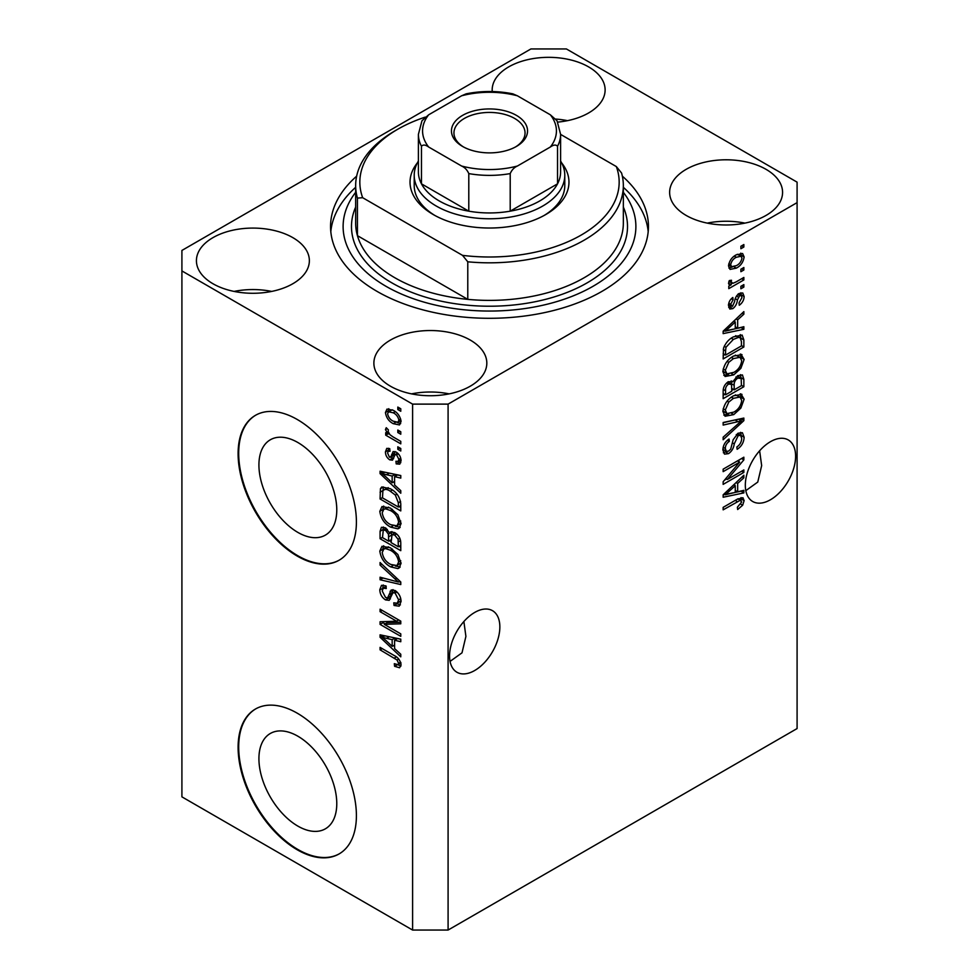 <?xml version="1.0" encoding="UTF-8"?>
<svg xmlns="http://www.w3.org/2000/svg" width="979" height="979" viewBox="0 0 979 979"><rect width="100%" height="100%" fill="white"/><g stroke="black" fill="none" stroke-linecap="round" stroke-linejoin="round"><path stroke-width="1.47" d="M258.921 758.676A55.044 31.781 -120 0 0 282.955 814.075A55.044 31.781 -120 0 0 325.371 828.821A55.044 31.781 -120 0 0 336.776 803.624A55.044 31.781 -120 0 0 312.742 748.225A55.044 31.781 -120 0 0 270.326 733.479A55.044 31.781 -120 0 0 258.921 758.676M258.921 464.976A55.044 31.781 -120 0 0 282.955 520.375A55.044 31.781 -120 0 0 325.371 535.121A55.044 31.781 -120 0 0 336.776 509.924A55.044 31.781 -120 0 0 312.742 454.525A55.044 31.781 -120 0 0 270.326 439.779A55.044 31.781 -120 0 0 258.921 464.976M238.105 453.644A83.656 48.301 -120 0 0 274.622 537.826A83.656 48.301 -120 0 0 339.089 560.233A83.656 48.301 -120 0 0 356.405 521.942A83.656 48.301 -120 0 0 319.888 437.76A83.656 48.301 -120 0 0 255.433 415.341A83.656 48.301 -120 0 0 238.105 453.644M255.727 415.182A83.656 48.301 -120 0 0 238.692 453.301A83.656 48.301 -120 0 0 275.013 537.275A83.656 48.301 -120 0 0 339.383 560.061M238.105 747.344A83.656 48.301 -120 0 0 274.622 831.526A83.656 48.301 -120 0 0 339.089 853.933A83.656 48.301 -120 0 0 356.405 815.642A83.656 48.301 -120 0 0 319.888 731.46A83.656 48.301 -120 0 0 255.433 709.041A83.656 48.301 -120 0 0 238.105 747.344M255.727 708.882A83.656 48.301 -120 0 0 238.692 747.001A83.656 48.301 -120 0 0 275.013 830.975A83.656 48.301 -120 0 0 339.383 853.761M450.059 661.4L462.002 652.834L465.906 636.387L463.875 621.543M449.569 655.991A35.55 20.522 120 0 0 456.936 672.255A35.55 20.522 120 0 0 484.336 662.734A35.55 20.522 120 0 0 499.853 626.952A35.55 20.522 120 0 0 492.486 610.676A35.55 20.522 120 0 0 465.086 620.209A35.55 20.522 120 0 0 449.569 655.991M745.814 490.65L757.758 482.072L761.662 465.625L759.631 450.781M745.325 485.229A35.55 20.522 120 0 0 752.692 501.505A35.55 20.522 120 0 0 780.092 491.984A35.55 20.522 120 0 0 795.609 456.202A35.55 20.522 120 0 0 788.242 439.926A35.55 20.522 120 0 0 760.854 449.447A35.55 20.522 120 0 0 745.325 485.229M557.724 122.106A56.464 32.601 0 0 0 605.12 89.933A56.464 32.601 0 0 0 588.575 66.878A56.464 32.601 0 0 0 527.045 59.817A56.464 32.601 0 0 0 492.18 89.933A56.464 32.601 0 0 0 492.253 91.536M567.477 120.662A56.464 32.601 0 0 0 555.815 119.071M292.819 237.628A56.464 32.601 0 0 0 231.289 230.567A56.464 32.601 0 0 0 196.424 260.683A56.464 32.601 0 0 0 212.969 283.739A56.464 32.601 0 0 0 274.499 290.8A56.464 32.601 0 0 0 309.364 260.683A56.464 32.601 0 0 0 292.819 237.628M271.709 291.424A56.464 32.601 0 0 0 234.079 291.424M470.275 340.08A56.464 32.601 0 0 0 408.745 333.019A56.464 32.601 0 0 0 373.88 363.136A56.464 32.601 0 0 0 390.425 386.191A56.464 32.601 0 0 0 451.955 393.252A56.464 32.601 0 0 0 486.82 363.136A56.464 32.601 0 0 0 470.275 340.08M449.165 393.876A56.464 32.601 0 0 0 411.523 393.876M766.031 169.33A56.464 32.601 0 0 0 704.501 162.269A56.464 32.601 0 0 0 669.636 192.386A56.464 32.601 0 0 0 686.181 215.441A56.464 32.601 0 0 0 747.711 222.502A56.464 32.601 0 0 0 782.576 192.386A56.464 32.601 0 0 0 766.031 169.33M744.921 223.114A56.464 32.601 0 0 0 707.291 223.114M356.65 176.159A158.941 91.769 0 0 0 330.559 226.541A158.941 91.769 0 0 0 377.111 291.424A158.941 91.769 0 0 0 550.32 311.31A158.941 91.769 0 0 0 648.441 226.541A158.941 91.769 0 0 0 622.35 176.159M530.912 48.95L181.91 250.44L181.91 270.926L412.6 404.119L448.088 404.119L797.09 202.629L797.09 182.143L566.4 48.95L530.912 48.95M727.373 479.453L743.856 469.944L743.856 472.429L723.151 484.372L723.151 481.729L739.647 462.125L723.151 471.645L723.151 469.161L743.856 457.205L743.856 459.873L727.373 479.453L725.818 478.56M738.093 433.22L742.412 432.73L744.126 437.258C743.844 442.447 741.519 446.461 737.126 449.3L736.857 446.962C739.891 444.894 741.507 442.055 741.703 438.445L740.589 435.374L738.154 435.667L734.238 443.891C733.687 448.101 731.79 451.343 728.547 453.632L724.521 454.134L722.881 449.961C723.077 445.31 725.133 441.664 729.061 439.045L729.331 441.382C726.748 443.095 725.402 445.469 725.304 448.48L726.32 451.38L728.596 451.111L730.701 449.116L733.149 439.755L738.093 433.22M723.151 422.5L743.856 418.07L743.856 420.64L723.151 439.742L723.151 437.185L741.433 420.884L723.151 425.082L723.151 422.5M740.956 393.95L744.126 399.151L740.87 408.072L733.773 414.594L725.072 416.246L722.881 411.4C723.958 404.303 727.495 399.102 733.516 395.81L742.009 394.378M740.956 354.202L744.126 359.415L740.87 368.337L733.773 374.859L725.072 376.511L722.881 371.665C723.958 364.555 727.495 359.366 733.516 356.062L742.009 354.643M737.664 328.198L743.856 326.717L743.856 329.299L723.151 333.619L723.151 331.196L743.856 311.603L743.856 314.186L737.664 319.839L737.664 328.198L735.253 326.802M740.895 246.243L743.856 244.542L743.856 247.026L740.895 248.727L740.895 246.243M181.91 270.926L181.91 796.857L412.6 930.05L448.088 930.05L448.088 404.119M448.088 930.05L797.09 728.56L797.09 202.629M736.171 254.883L742.596 253.512L744.126 256.963C743.318 262.127 740.724 265.847 736.318 268.136L730.053 269.409L728.523 265.958C729.294 260.867 731.839 257.171 736.171 254.883M740.895 269.225L743.856 267.512L743.856 269.996L740.895 271.709L740.895 269.225M736.049 281.952L743.856 277.449L743.856 279.933L728.792 288.634L728.792 286.149L731.203 284.754L729.098 284.571L728.523 283.359L729.331 280.557L731.484 280.251L731.215 282.087L732.965 283.286L736.049 281.952M728.841 281.536L732.965 283.286M740.895 286.296L743.856 284.595L743.856 287.08L740.895 288.781L740.895 286.296M739.267 293.455L742.755 292.978L744.126 296.515C743.967 300.112 742.351 303.013 739.28 305.24L739.01 302.915L741.972 297.592L741.225 295.536L739.634 295.719L737.432 299.904C737.077 303.563 735.535 306.488 732.818 308.654L729.808 309.034L728.523 305.632C728.572 302.278 730.016 299.562 732.83 297.481L733.1 299.807L730.677 304.298L732.512 306.354L734.629 301.556C734.996 298.008 736.538 295.303 739.267 293.455M728.413 304.763L732.512 306.354M733.381 336.898L742.119 335.063L743.856 339.946L743.856 346.994L723.151 358.95L723.53 348.181C725.696 342.809 728.976 339.052 733.381 336.898M737.774 375.655L742.412 374.933L743.856 379.375L743.856 386.729L723.151 398.686L723.151 391.282C723.175 387.243 724.901 384.062 728.352 381.712L732.696 381.871L737.774 375.655M732.023 381.272L731.117 380.966M737.664 491.813L743.856 490.332L743.856 492.914L723.151 497.234L723.151 494.811L743.856 475.219L743.856 477.801L737.664 483.455L737.664 491.813L735.253 490.418M744.126 500.648L742.657 505.225L737.664 509.521L737.395 507.195L741.703 501.933L740.136 500.355L723.151 509.839L723.151 507.355L737.199 499.241L742.926 497.711L744.126 500.648L741.164 498.935L741.03 500.44L737.713 498.947M384.294 624.345L400.778 633.866L400.778 636.35L380.072 624.394L380.072 621.751L396.568 621.188L380.072 611.667L380.072 609.183L400.778 621.139L400.778 623.794L384.294 624.345L387.243 622.644L400.778 622.191M395.014 590.484C398.918 593.188 400.925 596.86 401.047 601.498L399.187 606.16L394.047 605.463L393.778 602.819L397.241 603.235L398.624 599.882L395.075 593.005L392.934 592.723L389.226 600.335L385.469 599.882C381.834 597.423 379.938 594.02 379.803 589.676L381.516 585.32L385.983 585.895L386.252 588.538L383.266 588.146L382.226 590.986L385.518 597.423L387.623 597.863L391.245 589.97L395.014 590.484M380.072 562.521L400.778 582.003L400.778 584.561L380.072 579.764L380.072 577.206L398.355 582.015L380.072 565.091L380.072 562.521M401.047 563.39L398.942 568.114L397.792 568.566L390.694 566.89C384.539 563.61 380.904 558.36 379.803 551.116L381.994 546.294L390.437 547.799L397.878 554.53L401.047 563.39M401.047 523.655L398.942 528.379L397.792 528.819L390.694 527.143C384.539 523.875 380.904 518.613 379.803 511.368L381.994 506.559L390.437 508.064L397.878 514.783L401.047 523.655M397.817 430.038L400.778 431.751L400.778 434.235L397.817 432.522L397.817 430.038M393.093 410.238C397.572 412.502 400.227 416.259 401.047 421.508L399.493 424.935L393.24 423.674C388.834 421.398 386.228 417.678 385.445 412.502L386.999 409.087L393.093 410.238M401.047 664.876L399.579 667.764L394.586 666.307L394.317 663.664L398.061 664.692L398.624 663.37L397.058 659.993L380.072 649.848L380.072 647.376L394.121 655.489C398.037 657.264 400.338 660.397 401.047 664.876M412.6 930.05L412.6 404.119M394.586 484.984L400.778 490.638L400.778 493.22L380.072 473.64L380.072 471.217L400.778 475.525L400.778 478.107L394.586 476.626L394.586 484.984M396.189 452.078C399.31 454.146 400.925 457.046 401.047 460.754L399.75 464.144L396.201 463.887L395.932 461.244L398.086 461.452L398.894 459.347L396.556 454.77L395.186 454.55L392.481 460.167L389.74 459.849C386.913 457.891 385.481 455.223 385.445 451.857L386.778 448.37L389.752 448.676L390.021 451.307L388.259 451.16L387.598 453.008L389.434 457.181L390.694 457.12L393.13 451.552L396.189 452.078M389.434 457.181L393.644 455.419L395.039 451.539M397.817 446.803L400.778 448.517L400.778 451.001L397.817 449.288L397.817 446.803M392.971 436.867L400.778 441.37L400.778 443.854L385.714 435.166L385.714 432.681L388.125 434.064L385.445 429.597L386.252 427.713L388.406 429.891L388.137 431.421L389.887 434.652L392.971 436.867M397.817 407.068L400.778 408.781L400.778 411.266L397.817 409.552L397.817 407.068M390.303 488.729C396.434 491.85 399.921 496.891 400.778 503.867L400.778 510.916L380.072 498.972L380.452 488.643L381.798 486.955L390.303 488.729M394.696 532.564C398.71 535.085 400.741 538.658 400.778 543.296L400.778 550.663L380.072 538.707L380.072 531.291L381.431 527.302L385.273 527.742L389.618 532.919L390.511 531.866L394.696 532.564M394.586 648.6L400.778 654.253L400.778 656.836L380.072 637.256L380.072 634.833L400.778 639.14L400.778 641.722L394.586 640.242L394.586 648.6M400.937 666.05L397.866 664.778M397.168 664.814L394.586 666.307M400.607 662.22L398.624 663.37M398.722 659.026L397.058 659.993M382.226 648.612L380.072 649.848M394.586 482.867L393.607 481.937M383.866 472.722L383.022 471.927L380.072 473.64M400.778 475.696L397.547 474.925L394.586 476.626M395.124 476.32L395.124 474.35M386.142 477.042L392.163 482.769L392.163 476.051L382.226 473.665L386.142 477.042M394.586 481.374L392.163 482.769M384.771 472.196L382.226 473.665M395.112 474.35L392.163 476.051M400.803 462.663L399.163 462.174L396.201 463.887M399.163 462.174L399.028 460.901M400.741 458.27L398.894 459.347M398.306 453.766L396.556 454.77M397.645 453.13L395.186 454.55M393.619 458.551L392.701 458.135L389.74 459.849M392.701 458.135L391.123 456.924M388.443 451.062L388.406 450.144L385.445 451.857M388.406 450.144L388.626 448.284M392.395 455.48L393.644 455.419L392.395 455.48M399.97 448.052L397.817 449.288M387.868 433.93L385.714 435.166M388.944 433.599L388.125 434.064M387.146 428.618L385.445 429.597M399.97 408.316L397.817 409.552M400.656 423.613L397.156 422.487M395.638 422.292L393.24 423.674M388.467 411.829L388.406 410.788L385.445 412.502M388.406 410.788L388.798 408.671M392.298 409.809L388.541 411.78L387.598 413.811C388.369 417.299 390.254 419.758 393.24 421.19L397.927 422.243L398.894 420.199C398.11 416.699 396.226 414.239 393.24 412.808L388.541 411.78M397.927 422.243L400.986 420.481M395.247 411.645L393.24 412.808M400.717 419.147L398.894 420.199M399.97 431.286L397.817 432.522M400.778 507.501L399.163 506.571M382.495 497.565L380.072 498.972M383.022 490.516L383.413 486.942L380.452 488.643M388.21 487.64L382.899 490.54L382.495 497.883L398.355 507.036L398.355 502.778L395.332 495.068L390.278 491.201C387.158 489.059 384.698 488.839 382.899 490.54M400.778 505.641L398.355 507.036M392.334 490.014L390.278 491.201M396.972 494.126L395.332 495.068M400.595 501.481L398.355 502.778M399.86 527.632L397.792 528.819M400.178 527.216L395.21 526.249M393.044 525.784L390.694 527.143M382.777 510.328L382.752 509.667L379.803 511.368M382.752 509.667L383.695 506.045M385.702 508.847L388.651 507.134L383.866 509.215L382.226 512.751C383.119 518.332 385.946 522.309 390.731 524.683L396.972 525.809L398.624 522.272C397.755 516.826 395.002 512.91 390.376 510.512L385.702 508.847L383.866 509.215M396.972 525.809L401.023 523.019M392.42 509.325L390.376 510.512M400.754 521.036L398.624 522.272M400.778 547.249L399.163 546.319M391.098 541.656L389.483 540.726M382.495 537.312L380.072 538.707M383.022 530.239L383.327 527.008M391.943 531.573L389.618 532.919M395.173 532.845L392.028 534.644L391.098 542.586L398.355 546.784L398.098 539.294L394.708 535.048L392.028 534.644M391.637 535.097L391.27 531.964M382.495 537.618L388.675 541.191L388.479 534.24L385.616 530.422L383.278 530.031L382.495 537.618M391.098 539.796L388.675 541.191M387.366 529.406L385.616 530.422M391.429 532.539L388.479 534.24M400.778 545.376L398.355 546.784M396.63 533.934L394.708 535.048M399.873 538.266L398.098 539.294M400.558 540.579L398.355 541.852M399.86 567.367L397.792 568.566M400.178 566.963L395.21 565.984M393.044 565.532L390.694 566.89M382.777 550.063L382.752 549.403L379.803 551.116M382.752 549.403L383.695 545.78M385.702 548.583L388.651 546.882L386.815 547.249L383.866 548.962L382.226 552.486C383.119 558.067 385.946 562.044 390.731 564.418L396.972 565.544L398.624 562.007C397.755 556.574 395.002 552.645 390.376 550.247L385.702 548.583L383.866 548.962M396.972 565.544L401.023 562.766M392.42 549.072L390.376 550.247M400.754 560.771L398.624 562.007M400.778 582.175L398.857 581.722M386.118 578.773L383.022 578.051L380.072 579.764M399.86 581.147L398.355 582.015M381.773 564.112L380.072 565.091M400.399 604.863L397.009 603.749L394.047 605.463M397.241 603.235L401.011 600.69M400.754 598.658L398.624 599.882M396.936 591.928L395.075 593.005M390.388 598.928L388.43 598.181L385.469 599.882M388.43 598.181L387.782 597.765M382.777 588.599L379.803 589.676M382.752 587.963L383.291 584.977M393.032 589.615L390.584 596.15L387.623 597.863M392.897 589.688L390.07 591.316M385.102 623.88L383.022 622.693L380.072 624.394M383.022 622.693L383.022 621.653M398.722 619.952L396.568 621.188M382.226 610.419L380.072 611.667M394.586 646.483L393.607 645.553M383.866 636.338L383.022 635.542L380.072 637.256M400.778 639.311L397.547 638.541L394.586 640.242M395.124 639.936L395.124 637.965M386.142 640.658L392.163 646.385L392.163 639.666L382.226 637.28L386.142 640.658M394.586 644.99L392.163 646.385M384.771 635.812L382.226 637.28M395.112 637.965L392.163 639.666M741.703 245.778L743.856 247.026M740.797 253.133L741.164 255.25L744.126 256.963M741.164 255.25L741.103 256.265M733.932 266.753L736.318 268.136M732.402 266.961L728.902 268.087M728.829 263.718L730.677 264.783L731.582 266.68L736.318 265.664C739.353 264.195 741.238 261.687 741.972 258.138L741.042 256.229L737.297 254.271M728.584 264.954L731.582 266.68M734.287 256.106L736.318 257.281C733.283 258.737 731.399 261.246 730.677 264.783M741.042 256.229L736.318 257.281M741.703 268.76L743.856 269.996M741.703 278.697L743.856 279.933M732.035 283.335L730.395 284.289M728.535 283.212L731.203 284.754M729.171 280.9L731.215 282.087M741.703 285.831L743.856 287.08M740.895 292.77L741.164 294.814L744.126 296.515M741.164 294.814L741.14 295.487M737.689 294.593L739.634 295.719M736.465 296.037L738.264 297.078M730.909 306.207L729.857 306.953L732.818 308.654M729.857 306.953L728.731 307.455M731.301 298.766L733.1 299.807M728.817 303.221L730.677 304.298M740.895 327.427L743.856 329.299M740.895 327.586L735.253 328.773L735.253 322.067L725.304 331.159L735.253 328.785M732.965 329.25L728.29 330.217M724.901 330.926L723.151 331.294M742.155 313.207L743.856 314.186M736.098 318.934L737.664 319.839M734.715 320.255L734.715 321.748M723.995 330.4L725.304 331.159M733.724 321.185L735.253 322.067M740.271 334.598L740.895 338.244L743.856 339.946M741.433 345.599L743.856 346.994M724.766 354.606L723.151 355.536M723.151 353.676L725.574 355.071L741.433 345.905L741.433 341.647L740.185 337.682L735.718 335.699M723.285 349.552L725.574 350.874L725.574 355.071M724.215 346.236L725.977 347.251L725.574 350.874M731.301 338.208L733.357 339.395L725.977 347.251M735.547 335.773L738.411 337.425L733.357 339.395M740.185 337.682L738.411 337.425M739.304 367.431L740.87 368.337M731.484 373.537L733.773 374.859M728.657 374.272L723.811 375.349M740.271 354.068L741.164 357.702L744.126 359.415M741.164 357.702L741.14 358.338M723.187 369.022L725.304 370.246L726.907 373.868L733.809 372.35C738.264 369.94 740.895 366.097 741.703 360.835L740.075 357.262L735.302 355.132M722.894 371.09L726.907 373.868M727.14 361.386L728.78 362.328L725.304 370.246M731.423 357.408L733.455 358.583L728.78 362.328M740.075 357.262L733.455 358.583M740.516 374.627L740.895 377.98M741.433 385.334L743.856 386.729M733.369 389.373L731.754 390.303M724.766 394.341L723.151 395.271M731.399 381.125L731.215 383.878M731.754 388.443L734.177 389.838L741.433 385.653L741.176 378.469L737.42 375.875M723.151 393.411L725.574 394.806L731.754 391.233L731.558 384.527L727.923 381.883M726.761 382.887L728.694 384.001C726.283 385.714 725.243 387.965 725.574 390.743L725.574 394.806M731.558 384.527L728.694 384.001M735.865 377.013L737.787 378.127C735.205 379.889 733.993 382.263 734.177 385.261L734.177 389.838M741.176 378.469L737.787 378.127M739.304 407.178L740.87 408.072M731.484 413.273L733.773 414.594M728.657 414.007L723.811 415.084M740.271 393.815L741.164 397.45L744.126 399.151M741.164 397.45L741.14 398.074M723.187 408.769L725.304 409.981L726.907 413.603L733.809 412.098C738.264 409.675 740.895 405.832 741.703 400.57L740.075 397.009L735.302 394.867M722.894 410.825L726.907 413.603M727.14 401.121L728.78 402.063L725.304 409.981M731.423 397.156L733.455 398.318L728.78 402.063M740.075 397.009L733.455 398.318M740.895 418.706L743.856 420.64M740.895 418.926L739.794 419.942M738.533 419.208L741.433 420.884M738.472 419.183L723.151 422.708M740.614 432.351L741.164 435.557L744.126 437.258M740.589 435.374L737.493 433.587M736.269 434.578L738.154 435.667M726.369 451.417L725.598 451.919L728.547 453.632M725.598 451.919L723.346 452.763M727.397 440.256L729.331 441.382M723.175 447.256L725.304 448.48M722.906 449.263L726.32 451.38M741.703 471.18L743.856 472.429M726.565 478.988L724.411 480.236M737.505 460.876L739.647 462.125M741.556 458.539L743.856 459.873M739.659 459.628L738.252 461.305M740.895 491.042L743.856 492.914M740.895 491.213L735.253 492.388L735.253 485.682L725.304 494.774L735.253 492.4M732.965 492.865L728.29 493.832M724.901 494.542L723.151 494.909M742.155 476.822L743.856 477.801M736.098 482.549L737.664 483.455M734.715 483.871L734.715 485.364M723.995 494.016L725.304 494.774M733.724 484.801L735.253 485.682M740.932 504.222L742.657 505.225M738.093 498.752L741.054 500.453M741.017 497.565L741.164 498.935M561.665 162.93A79.47 45.878 180 0 1 545.695 214.585A79.47 45.878 180 0 1 433.305 214.585L433.305 214.585A79.47 45.878 180 0 1 417.335 162.93M560.6 161.021A75.285 43.468 180 0 1 564.785 175.302A75.285 43.468 180 0 1 518.307 215.466A75.285 43.468 180 0 1 436.267 206.043A75.285 43.468 180 0 1 414.215 175.302L414.215 185.557A75.285 43.468 0 0 0 434.823 215.429M355.658 185.557L355.658 223.114A133.842 77.28 0 0 0 357.433 235.658A133.842 77.28 0 0 0 394.855 277.767A133.842 77.28 0 0 0 467.778 299.366L357.433 235.658L357.433 198.101A133.842 77.28 180 0 1 355.658 185.557A133.842 77.28 180 0 1 394.855 130.917L397.817 129.204A129.656 74.857 0 0 0 362.671 197.709L357.433 198.101M355.658 192.3A146.397 84.524 0 0 0 385.983 286.296A146.397 84.524 0 0 0 572.311 296.233A146.397 84.524 0 0 0 623.342 192.3M623.342 187.295A158.941 91.769 180 0 1 648.196 231.656M467.778 261.797L462.529 255.36A129.656 74.857 0 0 0 616.329 166.565L621.567 173.014A133.842 77.28 180 0 1 623.342 185.557A133.842 77.28 180 0 1 467.778 261.797L467.778 299.366A133.842 77.28 0 0 0 623.342 223.114L623.342 185.557M616.329 166.565L560.6 134.392M425.265 117.113A129.656 74.857 0 0 0 397.817 129.204M462.529 255.36L362.671 197.709M330.804 231.656A158.941 91.769 180 0 1 355.658 187.295M544.177 215.429A75.285 43.468 0 0 0 564.785 185.557L564.785 175.302M462.59 146.446L462.59 146.446A38.059 21.979 180 0 1 462.59 115.375A38.059 21.979 180 0 1 516.41 115.375A38.059 21.979 180 0 1 516.41 146.446A38.059 21.979 180 0 1 462.59 146.446M515.492 146.96A35.55 20.522 0 0 0 525.05 132.96A35.55 20.522 0 0 0 514.636 118.447A35.55 20.522 0 0 0 475.892 113.992A35.55 20.522 0 0 0 453.95 132.96A35.55 20.522 0 0 0 463.508 146.96M428.667 147.021C425.473 144.708 423.075 144.464 421.472 146.275A71.1 41.057 180 0 1 418.4 134.331L418.4 171.888A71.1 41.057 0 0 0 421.472 183.844A71.1 41.057 0 0 0 439.216 200.915A71.1 41.057 0 0 0 468.794 211.17A71.1 41.057 0 0 0 510.206 211.17A71.1 41.057 0 0 0 557.528 183.844A71.1 41.057 0 0 0 560.6 171.888L560.6 134.331A71.1 41.057 180 0 1 557.528 146.275C555.925 144.464 553.527 144.721 550.333 147.021A66.927 38.634 0 0 0 550.333 114.8L517.401 95.795A66.927 38.634 0 0 0 461.598 95.795L428.667 114.8A66.927 38.634 0 0 0 428.667 147.021L461.598 166.026A66.927 38.634 0 0 0 517.401 166.026L550.333 147.021M421.472 146.275L421.472 183.844L468.794 211.17L468.794 173.601C467.191 169.942 464.792 167.421 461.598 166.026M414.215 175.302A75.285 43.468 180 0 1 418.4 161.021M517.401 166.026C514.195 167.421 511.797 169.942 510.206 173.601L510.206 211.17L557.528 183.844L557.528 146.275M461.598 95.795L466.175 93.837C481.729 90.729 497.271 90.729 512.825 93.837L517.401 95.795M550.333 114.8L557.027 120.747L560.6 134.331M418.4 134.331L421.973 120.747L428.667 114.8M396.311 656.897L394.28 658.059M389.299 473.138L386.485 474.766M394.513 453.13L391.551 454.831M382.875 490.614L380.072 492.229M383.022 529.59L380.072 531.291M391.527 535.158L388.675 536.81M396.691 578.161L395.088 579.078M391.955 593.152L389.006 594.853M389.299 636.754L386.485 638.381M735.339 298.693L737.432 299.904M728.107 326.509L729.563 327.341M740.895 377.674L743.856 379.375M723.261 389.409L725.574 390.743M731.215 383.548L734.177 385.261M735.205 420.015L738.166 421.729M732.414 442.838L734.238 443.891M728.107 490.124L729.563 490.956M735.217 500.391L737.371 501.627M623.342 207.071A138.027 79.691 180 0 1 557.614 295.842A138.027 79.691 180 0 1 391.906 282.882A138.027 79.691 180 0 1 355.658 207.071M510.206 173.601A71.1 41.057 180 0 1 468.794 173.601M398.061 664.692L401.011 662.979M398.086 461.452L401.047 459.738M388.259 451.16L389.911 450.218M390.462 457.315L393.411 455.602M383.278 530.031L386.24 528.33M392.934 592.723L395.883 591.01M383.266 588.146L386.228 586.445M741.225 295.536L738.264 293.822"/></g></svg>
